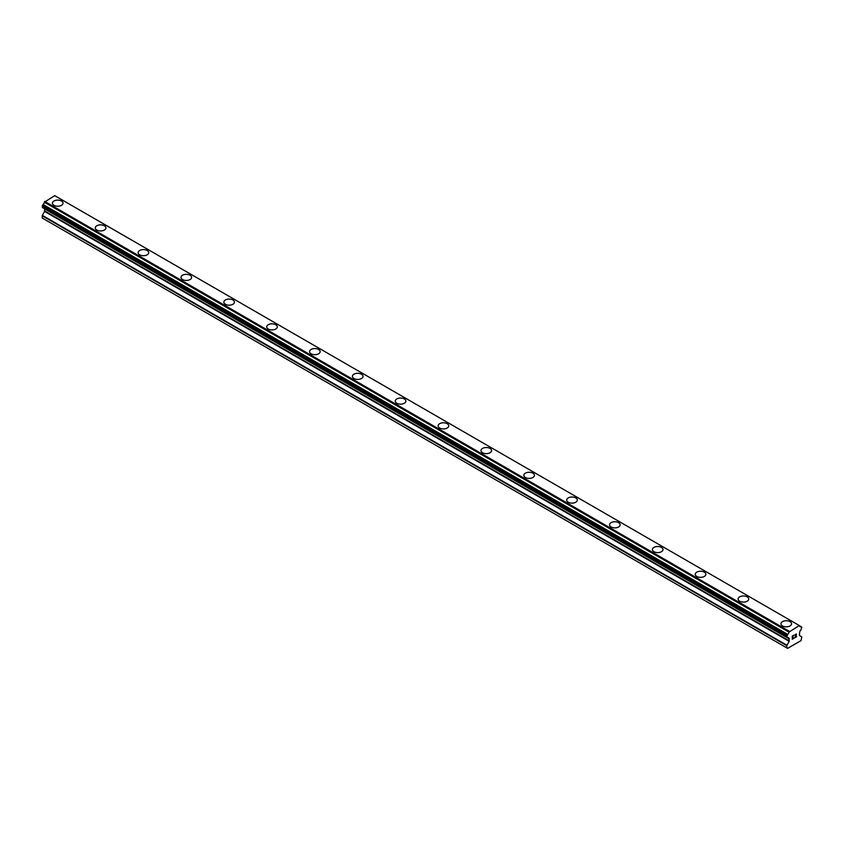 <?xml version="1.0" encoding="UTF-8"?>
<svg xmlns="http://www.w3.org/2000/svg" width="844" height="844" viewBox="0 0 844 844"><rect width="100%" height="100%" fill="white"/><g stroke="black" fill="none" stroke-linecap="round" stroke-linejoin="round"><path stroke-width="1.27" d="M52.434 203.172A5.307 3.059 180 0 1 55.704 200.344A5.307 3.059 180 0 1 61.485 201.009A5.307 3.059 180 0 1 63.036 203.172M61.485 200.999A5.307 3.059 180 0 1 63.036 203.161A5.307 3.059 180 0 1 59.766 205.989A5.307 3.059 180 0 1 53.984 205.324A5.307 3.059 180 0 1 52.434 203.161A5.307 3.059 180 0 1 55.704 200.334A5.307 3.059 180 0 1 61.485 200.999M95.288 227.912A5.307 3.059 180 0 1 98.558 225.084A5.307 3.059 180 0 1 104.34 225.749A5.307 3.059 180 0 1 105.89 227.912M104.34 225.738A5.307 3.059 180 0 1 105.89 227.901A5.307 3.059 180 0 1 102.62 230.739A5.307 3.059 180 0 1 96.838 230.074A5.307 3.059 180 0 1 95.288 227.901A5.307 3.059 180 0 1 98.558 225.074A5.307 3.059 180 0 1 104.34 225.738M147.194 250.489A5.307 3.059 180 0 1 148.744 252.651A5.307 3.059 180 0 1 145.474 255.479A5.307 3.059 180 0 1 139.693 254.814A5.307 3.059 180 0 1 138.142 252.651A5.307 3.059 180 0 1 141.412 249.824A5.307 3.059 180 0 1 147.194 250.489M138.142 252.651A5.307 3.059 180 0 1 141.412 249.824A5.307 3.059 180 0 1 147.194 250.478A5.307 3.059 180 0 1 148.744 252.651M180.996 277.391A5.307 3.059 180 0 1 184.266 274.564A5.307 3.059 180 0 1 190.048 275.228A5.307 3.059 180 0 1 191.599 277.391A5.307 3.059 180 0 1 188.328 280.219A5.307 3.059 180 0 1 182.547 279.554A5.307 3.059 180 0 1 180.996 277.391A5.307 3.059 180 0 1 184.277 274.564A5.307 3.059 180 0 1 190.048 275.228A5.307 3.059 180 0 1 191.599 277.391M223.85 302.131A5.307 3.059 180 0 1 227.12 299.303A5.307 3.059 180 0 1 232.902 299.968A5.307 3.059 180 0 1 234.453 302.131A5.307 3.059 180 0 1 231.182 304.958A5.307 3.059 180 0 1 225.401 304.294A5.307 3.059 180 0 1 223.85 302.131A5.307 3.059 180 0 1 227.131 299.303A5.307 3.059 180 0 1 232.902 299.968A5.307 3.059 180 0 1 234.453 302.131M266.704 326.871A5.307 3.059 180 0 1 269.974 324.043A5.307 3.059 180 0 1 275.756 324.708A5.307 3.059 180 0 1 277.307 326.881A5.307 3.059 180 0 1 274.036 329.698A5.307 3.059 180 0 1 268.255 329.033A5.307 3.059 180 0 1 266.704 326.871A5.307 3.059 180 0 1 269.985 324.054A5.307 3.059 180 0 1 275.756 324.718A5.307 3.059 180 0 1 277.307 326.871M309.558 351.61A5.307 3.059 180 0 1 312.829 348.783A5.307 3.059 180 0 1 318.61 349.448A5.307 3.059 180 0 1 320.171 351.621A5.307 3.059 180 0 1 316.89 354.448A5.307 3.059 180 0 1 311.109 353.784A5.307 3.059 180 0 1 309.558 351.61A5.307 3.059 180 0 1 312.839 348.794A5.307 3.059 180 0 1 318.61 349.458A5.307 3.059 180 0 1 320.171 351.61M352.412 376.361A5.307 3.059 180 0 1 355.693 373.533A5.307 3.059 180 0 1 361.464 374.187A5.307 3.059 180 0 1 363.026 376.361A5.307 3.059 180 0 1 359.744 379.188A5.307 3.059 180 0 1 353.963 378.523A5.307 3.059 180 0 1 352.412 376.361A5.307 3.059 180 0 1 355.693 373.533A5.307 3.059 180 0 1 361.464 374.198A5.307 3.059 180 0 1 363.026 376.361M395.266 401.1A5.307 3.059 180 0 1 398.547 398.273A5.307 3.059 180 0 1 404.318 398.938A5.307 3.059 180 0 1 405.88 401.1A5.307 3.059 180 0 1 402.599 403.928A5.307 3.059 180 0 1 396.828 403.263A5.307 3.059 180 0 1 395.266 401.1A5.307 3.059 180 0 1 398.547 398.273A5.307 3.059 180 0 1 404.318 398.938A5.307 3.059 180 0 1 405.88 401.1M438.12 425.84A5.307 3.059 180 0 1 441.401 423.013A5.307 3.059 180 0 1 447.172 423.677A5.307 3.059 180 0 1 448.734 425.84A5.307 3.059 180 0 1 445.453 428.668A5.307 3.059 180 0 1 439.682 428.003A5.307 3.059 180 0 1 438.12 425.84A5.307 3.059 180 0 1 441.401 423.023A5.307 3.059 180 0 1 447.172 423.677A5.307 3.059 180 0 1 448.734 425.84M480.974 450.58A5.307 3.059 180 0 1 484.256 447.753A5.307 3.059 180 0 1 490.037 448.417A5.307 3.059 180 0 1 491.588 450.591A5.307 3.059 180 0 1 488.307 453.407A5.307 3.059 180 0 1 482.536 452.753A5.307 3.059 180 0 1 480.974 450.58A5.307 3.059 180 0 1 484.256 447.763A5.307 3.059 180 0 1 490.037 448.428A5.307 3.059 180 0 1 491.588 450.58M523.829 475.33A5.307 3.059 180 0 1 527.11 472.492A5.307 3.059 180 0 1 532.891 473.157A5.307 3.059 180 0 1 534.442 475.33A5.307 3.059 180 0 1 531.171 478.158A5.307 3.059 180 0 1 525.39 477.493A5.307 3.059 180 0 1 523.829 475.33A5.307 3.059 180 0 1 527.11 472.503A5.307 3.059 180 0 1 532.891 473.167A5.307 3.059 180 0 1 534.442 475.33M566.693 500.07A5.307 3.059 180 0 1 569.964 497.243A5.307 3.059 180 0 1 575.745 497.907A5.307 3.059 180 0 1 577.296 500.07A5.307 3.059 180 0 1 574.025 502.897A5.307 3.059 180 0 1 568.244 502.233A5.307 3.059 180 0 1 566.693 500.07A5.307 3.059 180 0 1 569.964 497.243A5.307 3.059 180 0 1 575.745 497.907A5.307 3.059 180 0 1 577.296 500.07M609.547 524.81A5.307 3.059 180 0 1 612.818 521.982A5.307 3.059 180 0 1 618.599 522.647A5.307 3.059 180 0 1 620.15 524.81A5.307 3.059 180 0 1 616.88 527.637A5.307 3.059 180 0 1 611.098 526.972A5.307 3.059 180 0 1 609.547 524.81A5.307 3.059 180 0 1 612.818 521.982A5.307 3.059 180 0 1 618.599 522.647A5.307 3.059 180 0 1 620.15 524.81M652.401 549.549A5.307 3.059 180 0 1 655.672 546.722A5.307 3.059 180 0 1 661.453 547.387A5.307 3.059 180 0 1 663.004 549.549A5.307 3.059 180 0 1 659.734 552.377A5.307 3.059 180 0 1 653.952 551.712A5.307 3.059 180 0 1 652.401 549.549A5.307 3.059 180 0 1 655.672 546.733A5.307 3.059 180 0 1 661.453 547.397A5.307 3.059 180 0 1 663.004 549.549M695.256 574.289A5.307 3.059 180 0 1 698.526 571.462A5.307 3.059 180 0 1 704.307 572.126A5.307 3.059 180 0 1 705.858 574.3A5.307 3.059 180 0 1 702.588 577.117A5.307 3.059 180 0 1 696.806 576.463A5.307 3.059 180 0 1 695.256 574.289A5.307 3.059 180 0 1 698.526 571.472A5.307 3.059 180 0 1 704.307 572.137A5.307 3.059 180 0 1 705.858 574.289M738.11 599.04A5.307 3.059 180 0 1 741.38 596.202A5.307 3.059 180 0 1 747.162 596.866A5.307 3.059 180 0 1 748.712 599.04A5.307 3.059 180 0 1 745.442 601.867A5.307 3.059 180 0 1 739.66 601.202A5.307 3.059 180 0 1 738.11 599.04A5.307 3.059 180 0 1 741.38 596.212A5.307 3.059 180 0 1 747.162 596.877A5.307 3.059 180 0 1 748.712 599.04M780.964 623.779A5.307 3.059 180 0 1 784.234 620.952A5.307 3.059 180 0 1 790.016 621.617A5.307 3.059 180 0 1 791.566 623.779A5.307 3.059 180 0 1 788.296 626.607A5.307 3.059 180 0 1 782.515 625.942A5.307 3.059 180 0 1 780.964 623.779A5.307 3.059 180 0 1 784.234 620.952A5.307 3.059 180 0 1 790.016 621.617A5.307 3.059 180 0 1 791.566 623.779M792.442 636.176L792.442 637.431L792.432 636.165L793.835 635.363L792.432 636.165M792.442 637.431L793.202 636.998M793.202 637.199L792.432 637.642L793.202 637.199M792.442 637.642L792.442 638.908L792.432 637.642M792.442 638.908L793.835 638.096M793.845 638.307L792.252 639.214L792.252 636.07L793.845 635.152M792.252 639.214L793.835 638.296M794.932 635.31L796.388 633.981M796.388 634.91L795.997 635.722L796.388 634.91M795.997 635.722L795.154 637.336L795.997 635.722M795.154 637.336L796.641 636.481M794.774 637.758L796.641 636.682L794.774 637.769L796.335 634.614L795.238 634.688L796.208 634.129M787.663 637.684A2.121 1.224 -60 0 1 788.528 637.674A2.121 1.224 -60 0 1 788.95 638.423L786.798 637.136L787.663 634.35A2.121 1.224 -60 0 0 788.95 632.114L799.3 625.531L799.648 625.942A2.121 1.224 -60 0 0 800.08 626.691A2.121 1.224 -60 0 0 800.935 626.681L801.8 627.229L800.935 630.014A2.121 1.224 -60 0 0 799.648 632.251L799.405 635.426L801.8 637.009L800.998 640.628L787.6 648.361L786.798 647.897L786.798 645.671L789.193 641.324L44.595 211.433L42.327 215.357L42.2 218.005L786.798 647.897M789.193 641.324L788.95 638.423M44.69 208.837L44.595 211.433M42.875 207.793L787.473 637.684L42.875 207.793M799.3 625.531L54.702 195.639L44.352 202.222A2.121 1.224 -60 0 1 43.065 204.459L42.295 207.455L786.893 637.347M801.125 626.681L799.648 625.837L801.125 626.681M789.298 631.301L44.7 201.41M788.95 632.114L44.352 202.222M788.992 638.497L787.6 637.695M800.935 626.681L799.648 625.942M789.045 631.745L44.437 201.853M787.663 634.35L43.065 204.459M787.484 634.561L42.875 204.67M786.893 635.574L42.295 205.683M786.798 635.891L42.2 205.999M786.798 637.136L42.2 207.244M789.319 638.897L44.721 209.006M789.319 640.902L44.721 211.011M786.924 645.249L42.327 215.357M786.798 645.671L42.2 215.779M789.034 638.539L787.579 637.705"/></g></svg>
